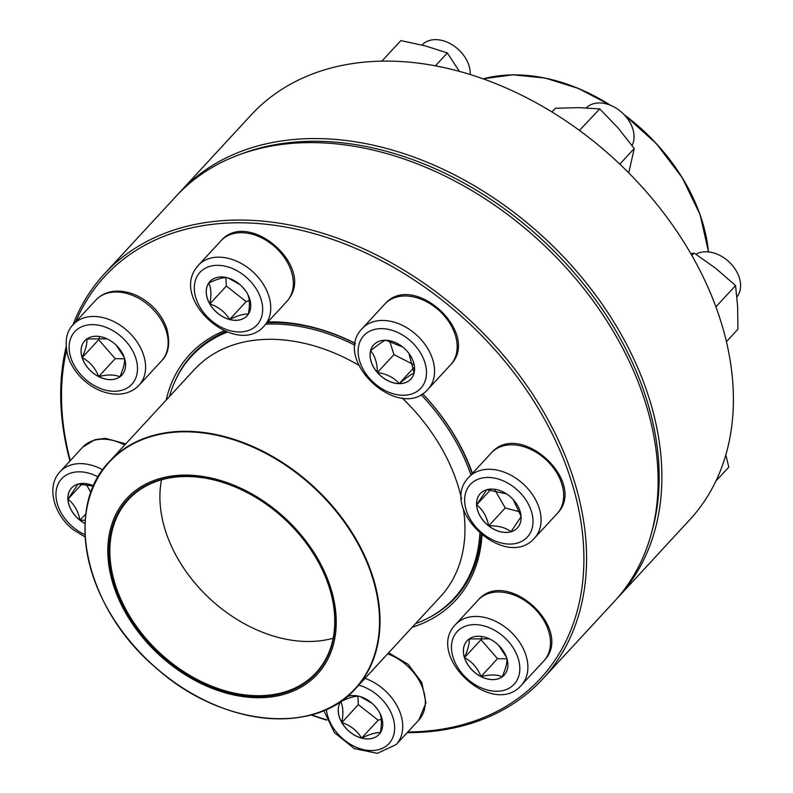 <?xml version="1.0" encoding="UTF-8"?>
<svg xmlns="http://www.w3.org/2000/svg" width="793" height="793" viewBox="0 0 793 793"><rect width="100%" height="100%" fill="white"/><g stroke="black" fill="none" stroke-linecap="round" stroke-linejoin="round"><path stroke-width="1.19" d="M72.956 324.852A298.436 213.951 42.7 0 1 104.389 273.902A298.436 213.951 42.7 0 1 359.348 246.92A298.436 213.951 42.7 0 1 573.864 479.815A298.436 213.951 42.7 0 1 542.908 678.808A298.436 213.951 42.7 0 1 407.166 732.663M326.795 720.143A298.436 213.951 42.7 0 1 310.975 714.939M69.943 461.001A298.436 213.951 42.7 0 1 66.097 347.037M542.908 678.808L614.416 601.362A298.436 213.951 -137.3 0 0 645.383 402.368A298.436 213.951 -137.3 0 0 430.857 169.474A298.436 213.951 -137.3 0 0 175.897 196.456L104.389 273.902M407.8 731.969A296.443 212.524 -137.3 0 0 571.257 480.806A296.443 212.524 -137.3 0 0 325.16 236.948A296.443 212.524 -137.3 0 0 75.702 321.869M66.513 350.437A296.443 212.524 -137.3 0 0 70.29 460.624M311.401 714.83A296.443 212.524 -137.3 0 0 326.637 719.776M481.975 535.325A181.052 129.794 42.7 0 1 412.191 627.253M166.183 400.098A181.052 129.794 42.7 0 1 224.102 330.81M267.915 321.928A181.052 129.794 42.7 0 1 355.333 343.359M422.619 393.715A181.052 129.794 42.7 0 1 472.459 473.342M472.192 473.629A179.059 128.367 -137.3 0 0 422.58 393.744M355.314 343.508A179.059 128.367 -137.3 0 0 267.211 322.692M225.817 331.533A179.059 128.367 -137.3 0 0 192.094 354.887A179.059 128.367 -137.3 0 0 173.865 383.852M427.774 618.302A179.059 128.367 -137.3 0 0 455.202 597.823A179.059 128.367 -137.3 0 0 481.103 534.611M464.45 657.655A25.267 18.12 42.7 0 1 467.067 640.803A25.267 18.12 42.7 0 1 497.925 644.63A25.267 18.12 42.7 0 1 504.199 675.091A25.267 18.12 42.7 0 1 482.61 677.371A25.267 18.12 42.7 0 1 464.45 657.655M498.738 645.403L506.568 657.476M506.876 658.19C507.411 662.105 505.855 668.321 502.207 676.835A25.267 18.12 -137.3 0 0 504.229 675.061M481.014 676.538A25.267 18.12 -137.3 0 0 502.207 676.835C497.221 674.476 490.163 674.387 481.014 676.538C477.634 668.013 472.122 661.699 464.49 657.595A25.267 18.12 -137.3 0 0 481.014 676.538L497.528 658.656L506.925 658.785M467.097 640.774A25.267 18.12 -137.3 0 0 464.49 657.595C468.128 649.17 469.684 642.945 469.159 638.95M469.198 638.94L489.36 638.831M481.599 637.364L481.004 639.713L497.528 658.656M464.49 657.595L481.004 639.713M169.504 396.5A178.564 128.01 42.7 0 1 191.509 356.245A178.564 128.01 42.7 0 1 227.274 332.089M265.853 324.168A178.564 128.01 42.7 0 1 355.105 345.312M421.033 394.636A178.564 128.01 42.7 0 1 470.953 474.977M479.844 533.54A178.564 128.01 42.7 0 1 453.893 598.507A178.564 128.01 42.7 0 1 415.512 623.655M135.078 627.669A129.616 92.93 42.7 0 1 201.372 476.246A129.616 92.93 42.7 0 1 329.63 655.335A129.616 92.93 42.7 0 1 135.078 627.669M136.009 627.223A128.228 91.929 42.7 0 1 201.591 477.426A128.228 91.929 42.7 0 1 328.471 654.602A128.228 91.929 42.7 0 1 136.009 627.223M136.693 626.728A127.633 91.502 42.7 0 1 128.535 499.531A127.633 91.502 42.7 0 1 284.38 518.89A127.633 91.502 42.7 0 1 316.08 672.692A127.633 91.502 42.7 0 1 136.693 626.728M618.183 597.278L689.692 519.831A298.436 213.951 -137.3 0 0 615.576 160.196A298.436 213.951 -137.3 0 0 251.173 114.935L179.664 192.382A298.436 213.951 42.7 0 1 544.057 237.642A298.436 213.951 42.7 0 1 618.183 597.278A298.436 213.951 42.7 0 1 616.28 599.3M177.801 194.434A298.436 213.951 42.7 0 1 179.664 192.382M651.43 533.223A296.443 212.524 -137.3 0 0 542.154 239.704A296.443 212.524 -137.3 0 0 240.874 154.139M715.851 481.133L728.797 467.107L725.823 454.855M488.676 525.908A25.267 18.12 42.7 0 1 480.261 493.633A25.267 18.12 42.7 0 1 511.118 497.459A25.267 18.12 42.7 0 1 517.393 527.92A25.267 18.12 42.7 0 1 488.676 525.908M736.905 296.86A29.847 21.391 -137.3 0 0 726.279 259.529A29.847 21.391 -137.3 0 0 695.986 254.266M486.922 489.678L506.578 493.92M513.269 499.63L521.041 516.312M521.11 516.62L510.96 531.756A25.267 18.12 -137.3 0 0 517.413 527.89M488.726 525.858A25.267 18.12 -137.3 0 0 510.96 531.756C505.686 527.543 498.272 525.581 488.726 525.858C486.813 516.63 482.778 509.621 476.633 504.824A25.267 18.12 -137.3 0 0 488.726 525.858L505.24 507.976L519.841 511.852M480.28 493.603A25.267 18.12 -137.3 0 0 476.633 504.824L486.773 489.687M494.931 490.034L505.24 507.976M476.633 504.824L490.589 489.707M726.408 341.704L737.906 329.234L737.629 306.435L735.557 285.569L715.881 306.871M691.853 255.495L694.113 253.046L715.732 268.331L735.557 285.569M690.852 253.75L694.113 253.046M399.147 383.653A25.267 18.12 42.7 0 1 374.574 368.844A25.267 18.12 42.7 0 1 373.741 344.806A25.267 18.12 42.7 0 1 404.599 348.633A25.267 18.12 42.7 0 1 410.873 379.094A25.267 18.12 42.7 0 1 399.147 383.653M632.061 145.496A29.847 21.391 -137.3 0 0 627.124 118.167A29.847 21.391 -137.3 0 0 599.706 102.951A29.847 21.391 -137.3 0 0 586.305 107.868M373.761 344.777A25.267 18.12 -137.3 0 0 370.589 350.793C377.617 345.024 382.593 341.486 385.517 340.197M385.874 340.256L402.715 347.017M408.871 353.371L414.124 372.879M414.124 372.997C411.27 374.246 406.294 377.785 399.196 383.594A25.267 18.12 -137.3 0 0 410.903 379.064M377.428 372.492A25.267 18.12 -137.3 0 0 399.196 383.594C394.071 377.656 386.815 373.959 377.428 372.492C377.23 363.006 374.95 355.77 370.589 350.793A25.267 18.12 -137.3 0 0 377.428 372.492L393.943 354.61L413.302 364.483M389.66 341.03L393.943 354.61M399.196 383.594L413.777 367.803M619.809 164.151L634.251 148.509L628.74 172.894M579.445 130.429L599.716 108.899L617.876 127.732L634.251 148.509M579.861 130.399L580.387 131.113M551.997 111.991L555.407 108.294L578.454 107.63L599.716 108.899M248.308 314.197A25.267 18.12 42.7 0 1 247.049 315.792A25.267 18.12 42.7 0 1 216.192 311.956A25.267 18.12 42.7 0 1 209.917 281.505A25.267 18.12 42.7 0 1 239.714 284.4A25.267 18.12 42.7 0 1 248.308 314.197M470.229 74.492A29.847 21.391 -137.3 0 0 452.069 44.705A29.847 21.391 -137.3 0 0 422.035 45.032L422.035 45.042M209.937 281.475A25.267 18.12 -137.3 0 0 208.708 283.042A25.267 18.12 -137.3 0 0 209.838 303.927C211.553 294.758 211.176 287.79 208.708 283.042C216.985 279.017 223.22 277.243 227.403 277.709M228.245 278.006L240.031 284.667M241.845 286.372L245.711 291.001M247.228 293.261C249.686 297.92 250.063 304.879 248.348 314.147C244.244 313.651 238.019 315.436 229.653 319.48A25.267 18.12 -137.3 0 0 247.079 315.763M209.838 303.927A25.267 18.12 -137.3 0 0 229.653 319.48C225.133 312.046 218.521 306.861 209.838 303.927L226.352 286.045L246.167 301.598L249.289 300.706M225.896 277.649L226.352 286.045M229.653 319.48L246.167 301.598M435.456 65.799L447.341 52.943L459.325 71.311M381.909 61.111L400.842 40.602L424.989 45.806L447.341 52.943M124.501 358.248A25.267 18.12 42.7 0 1 121.884 375.099A25.267 18.12 42.7 0 1 91.026 371.263A25.267 18.12 42.7 0 1 84.752 340.812A25.267 18.12 42.7 0 1 106.341 338.522A25.267 18.12 42.7 0 1 124.501 358.248M84.772 340.782A25.267 18.12 -137.3 0 0 82.175 357.613A25.267 18.12 -137.3 0 0 98.699 376.546C95.309 368.021 89.807 361.707 82.175 357.613C85.813 349.178 87.369 342.963 86.843 338.958M86.883 338.948L107.045 338.839M116.422 345.411L124.253 357.484M124.551 358.198C125.096 362.114 123.539 368.329 119.882 376.844A25.267 18.12 -137.3 0 0 121.904 375.069M98.699 376.546A25.267 18.12 -137.3 0 0 119.882 376.844C114.906 374.494 107.838 374.395 98.699 376.546L115.213 358.664L124.6 358.793M99.274 337.382L98.689 339.721L115.213 358.664M82.175 357.613L98.689 339.721M85.049 523.558A25.267 18.12 42.7 0 1 71.558 487.982A25.267 18.12 42.7 0 1 93.574 485.891M85.248 520.297L80.034 520.208A25.267 18.12 -137.3 0 0 85.059 523.489M71.588 487.953A25.267 18.12 -137.3 0 0 67.94 499.174A25.267 18.12 -137.3 0 0 80.034 520.208C78.11 510.989 74.086 503.971 67.94 499.174L78.081 484.037M78.229 484.037L93.475 486.109M86.239 484.384L90.927 492.562M67.94 499.174L81.897 484.057M80.034 520.208L85.902 513.854M347.027 696.66A25.267 18.12 42.7 0 1 375.704 707.009A25.267 18.12 42.7 0 1 379.034 734.397A25.267 18.12 42.7 0 1 349.237 731.493A25.267 18.12 42.7 0 1 340.653 701.696A25.267 18.12 42.7 0 1 340.96 701.25M379.213 711.866C381.671 716.525 382.048 723.484 380.333 732.752C376.229 732.256 370.004 734.04 361.638 738.085A25.267 18.12 -137.3 0 0 379.064 734.368M341.823 722.532A25.267 18.12 -137.3 0 0 361.638 738.085C357.118 730.65 350.516 725.466 341.823 722.532C343.538 713.353 343.161 706.394 340.693 701.646A25.267 18.12 -137.3 0 0 341.823 722.532L358.337 704.65L378.152 720.203L381.274 719.31M340.98 701.24A25.267 18.12 -137.3 0 0 340.693 701.646C348.97 697.622 355.205 695.838 359.388 696.313M360.23 696.611L372.026 703.282M373.8 704.937L377.706 709.606M357.881 696.254L358.337 704.65M361.638 738.085L378.152 720.203M518.166 658.388A38.798 27.814 -137.3 0 0 460.277 628.869A38.798 27.814 -137.3 0 0 478.466 686.569A38.798 27.814 -137.3 0 0 518.166 658.388M478.149 600.063C506.767 566.688 574.915 629.612 543.929 660.797A44.765 32.097 -137.3 0 0 548.578 630.95A44.765 32.097 -137.3 0 0 516.392 596.009A44.765 32.097 -137.3 0 0 478.149 600.063L455.569 624.517A44.765 32.097 42.7 0 1 493.811 620.473A44.765 32.097 42.7 0 1 525.987 655.405A44.765 32.097 42.7 0 1 521.348 685.251C492.731 718.627 424.582 655.702 455.569 624.517M85.198 536.187A167.422 120.021 42.7 0 1 109.503 461.486L194.434 369.508A167.422 120.021 42.7 0 1 358.803 365.236M402.13 397.977A167.422 120.021 42.7 0 1 461.546 498.966M463.409 509.007A167.422 120.021 42.7 0 1 440.442 596.653L355.512 688.641A167.422 120.021 42.7 0 1 282.982 718.815M344.816 521.784A167.422 120.021 42.7 0 1 355.512 688.641C314.553 736.073 220.355 726.091 155.775 667.686C85.535 608.717 62.885 508.333 109.503 461.486A167.422 120.021 42.7 0 1 344.816 521.784M344.37 522.141A167.125 119.812 -137.3 0 0 136.792 442.008A167.125 119.812 -137.3 0 0 120.159 628.512A167.125 119.812 -137.3 0 0 327.737 708.645A167.125 119.812 -137.3 0 0 344.37 522.141M333.139 638.236A127.633 91.502 42.7 0 1 186.751 572.516A127.633 91.502 42.7 0 1 161.524 479.775M624.111 114.638A167.125 119.812 42.7 0 1 701.944 220.345A167.125 119.812 42.7 0 1 708.466 251.906A167.422 120.021 -137.3 0 0 701.944 220.613A167.422 120.021 -137.3 0 0 624.676 115.243M609.827 105.003A167.422 120.021 -137.3 0 0 483.175 78.824M511.098 74.929A167.125 119.812 42.7 0 1 610.511 105.281M514.399 487.526A38.798 27.814 -137.3 0 0 464.688 501.711A38.798 27.814 -137.3 0 0 517.393 543.066A38.798 27.814 -137.3 0 0 514.399 487.526M491.343 452.892C519.96 419.517 588.109 482.441 557.122 513.626A44.765 32.097 -137.3 0 0 542.194 456.441A44.765 32.097 -137.3 0 0 491.343 452.892L468.762 477.346A44.765 32.097 42.7 0 1 519.613 480.895A44.765 32.097 42.7 0 1 534.532 538.08C505.924 571.456 437.766 508.531 468.762 477.346M381.8 328.629A38.798 27.814 -137.3 0 0 369.389 378.211A38.798 27.814 -137.3 0 0 425.732 378.995A38.798 27.814 -137.3 0 0 381.8 328.629M384.823 304.066C413.44 270.691 481.589 333.615 450.602 364.8A44.765 32.097 -137.3 0 0 449.135 322.216A44.765 32.097 -137.3 0 0 405.59 295.987A44.765 32.097 -137.3 0 0 384.823 304.066L362.242 328.52A44.765 32.097 42.7 0 1 383.009 320.441A44.765 32.097 42.7 0 1 426.545 346.67A44.765 32.097 42.7 0 1 428.022 389.254C399.404 422.629 331.256 359.705 362.242 328.52M198.052 274.774A38.798 27.814 -137.3 0 0 230.208 330.711A38.798 27.814 -137.3 0 0 257.19 290.456A38.798 27.814 -137.3 0 0 198.052 274.774M220.999 240.765C248.021 209.055 313.8 265.11 289.276 298.327L286.779 301.499A44.765 32.097 -137.3 0 0 288.999 298.683A44.765 32.097 -137.3 0 0 273.793 245.899A44.765 32.097 -137.3 0 0 220.999 240.765L198.419 265.219A44.765 32.097 42.7 0 1 253.076 272.009A44.765 32.097 42.7 0 1 264.198 325.953C237.176 357.673 171.397 301.618 195.921 268.391L198.419 265.219A44.765 32.097 42.7 0 0 196.198 268.044M70.785 357.504A38.798 27.814 -137.3 0 0 128.684 387.034A38.798 27.814 -137.3 0 0 110.485 329.323A38.798 27.814 -137.3 0 0 70.785 357.504M95.834 300.071C101.702 293.995 109.265 291.021 118.514 291.16C126.295 291.378 133.948 293.678 141.471 298.059C154.001 305.711 162.496 316.05 166.946 329.095C170.376 343.458 168.602 354.025 161.613 360.805A44.765 32.097 -137.3 0 0 166.252 330.959A44.765 32.097 -137.3 0 0 134.076 296.027A44.765 32.097 -137.3 0 0 95.834 300.071L73.253 324.525A44.765 32.097 42.7 0 1 127.911 331.315A44.765 32.097 42.7 0 1 139.033 385.259C133.165 391.346 125.601 394.309 116.353 394.18C108.572 393.962 100.919 391.653 93.396 387.271C80.866 379.629 72.371 369.28 67.92 356.245C64.451 342.051 66.225 331.484 73.253 324.525M98.124 476.93A38.798 27.814 -137.3 0 0 58.077 484.156A38.798 27.814 -137.3 0 0 74.552 528.366A38.798 27.814 -137.3 0 0 85.049 534.75M124.689 445.042A44.765 32.097 -137.3 0 0 82.65 447.242L60.06 471.696A44.765 32.097 42.7 0 1 102.713 469.823M326.419 709.438A38.798 27.814 -137.3 0 0 353.956 746.203A38.798 27.814 -137.3 0 0 390.899 741.128A38.798 27.814 -137.3 0 0 389.165 709.041A38.798 27.814 -137.3 0 0 358.714 685.172M388.62 652.778L408.147 664.326L421.817 682.545L425.94 702.866L418.763 720.103A44.765 32.097 -137.3 0 0 420.984 717.288A44.765 32.097 -137.3 0 0 387.599 653.888M365.018 678.342A44.765 32.097 42.7 0 1 398.403 741.742A44.765 32.097 42.7 0 1 396.183 744.558L377.329 753.35L354.312 748.582L334.378 732.593L323.822 710.568M543.929 660.797L521.348 685.251M453.893 598.507L461.328 590.468M191.509 356.245L198.944 348.196M483.106 78.794L512.962 74.81L545.267 78.081L578.375 88.429L610.64 105.33M624.012 114.539L656.366 143.632L682.307 177.801L700.1 214.725L708.536 251.916M557.122 513.626L534.532 538.08M450.602 364.8L428.022 389.254M286.779 301.499L264.198 325.953M161.613 360.805L139.033 385.259M82.65 447.242L94.853 439.709L105.32 438.331L125.78 443.852M60.06 471.696C45.855 486.436 53.746 515.024 73.69 530.002L85.168 537.02M418.763 720.103L396.183 744.558"/></g></svg>
